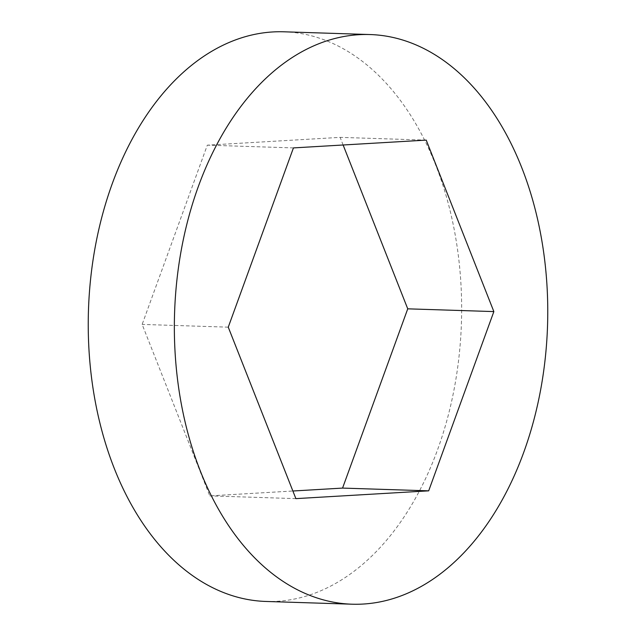 <?xml version="1.0" encoding="UTF-8"?>
<svg xmlns="http://www.w3.org/2000/svg" width="636" height="636" viewBox="0 0 636 636"><rect width="100%" height="100%" fill="white"/><g stroke="black" fill="none" stroke-linecap="round" stroke-linejoin="round"><path stroke-width="0.48" stroke-dasharray="3.18 2.39" d="M265.856 601.449A284.968 186.579 91.8 0 0 461.641 305.678A284.968 186.579 91.8 0 0 284.03 31.8M343.122 144.992L340.117 137.368L207.32 145.159L142.146 324.416L209.769 495.881L292.878 491.008M426.231 140.119L340.117 137.368M293.435 147.91L207.32 145.159M228.26 327.166L142.146 324.416M295.883 498.632L209.769 495.881"/><path stroke-width="0.95" d="M174.359 330.322A284.968 186.579 91.8 0 0 351.97 604.2A284.968 186.579 91.8 0 0 547.755 308.42A284.968 186.579 91.8 0 0 370.144 34.551A284.968 186.579 91.8 0 0 174.359 330.322M370.144 34.551L284.03 31.8A284.968 186.579 91.8 0 0 88.245 327.58A284.968 186.579 91.8 0 0 265.856 601.449L351.97 604.2M293.435 147.91L228.26 327.166L295.883 498.632L428.68 490.841L493.854 311.584L426.231 140.119L293.435 147.91M292.878 491.008L342.565 488.09L407.74 308.834L343.122 144.992M428.68 490.841L342.565 488.09M493.854 311.584L407.74 308.834"/></g></svg>
